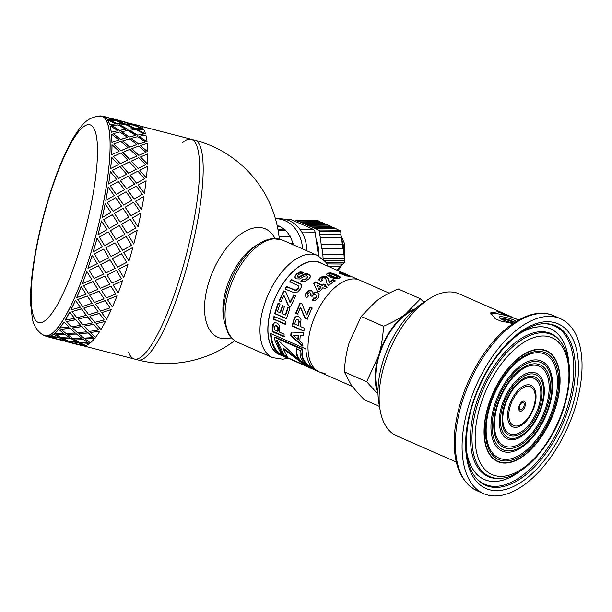 <?xml version="1.0" encoding="UTF-8"?>
<svg xmlns="http://www.w3.org/2000/svg" width="612" height="612" viewBox="0 0 612 612"><rect width="100%" height="100%" fill="white"/><g stroke="black" fill="none" stroke-linecap="round" stroke-linejoin="round"><path stroke-width="0.92" d="M414.951 308.961A51.079 26.905 113.7 0 0 405.557 314.086A51.079 26.905 113.7 0 0 378.644 355.549C381.33 346.644 382.951 336.891 383.517 326.272C392.261 322.547 399.605 318.485 405.557 314.086L420.498 298.778L398.152 288.971C389.4 292.697 382.056 296.759 376.105 301.158L361.164 316.465L349.2 342.621C346.514 351.517 344.893 361.279 344.327 371.897L350.844 384.305C354.096 388.796 358.632 393.975 364.469 399.835L379.471 406.422M420.498 298.778L423.864 302.252M378.017 394.235L366.672 381.704L378.644 355.549A51.079 26.905 113.7 0 0 377.994 393.156M383.517 326.272L361.164 316.465M366.672 381.704L344.327 371.897M325.163 373.159A50.13 26.408 -66.3 0 1 319.326 371.951A50.13 26.408 -66.3 0 1 315.295 315.425A50.13 26.408 -66.3 0 1 359.627 280.135L319.571 262.556A50.13 26.408 -66.3 0 0 275.239 297.853A50.13 26.408 -66.3 0 0 279.279 354.371L319.326 371.951A50.13 26.408 -66.3 0 1 315.295 315.425A50.13 26.408 -66.3 0 1 359.627 280.135L389.247 293.14M377.987 391.122A50.13 26.408 -66.3 0 1 383.028 345.16A50.13 26.408 -66.3 0 1 413.444 310.338M512.94 323.557L500.371 320.948L495.238 318.699L490.579 312.9L497.64 311.76L518.639 319.992M516.069 318.86A18.918 3.55 16.9 0 0 490.556 313.91M516.253 321.399A9.455 1.775 16.9 0 0 500.853 316.672A9.455 1.775 16.9 0 0 499.17 317.154A9.455 1.775 16.9 0 0 503.997 320.313A9.455 1.775 16.9 0 0 513.774 322.991M513.223 322.914A5.676 1.063 16.9 0 0 509.444 320.757A5.676 1.063 16.9 0 0 503.37 319.387A5.676 1.063 16.9 0 0 502.383 319.617M514.891 322.256A9.455 1.775 16.9 0 0 500.425 318.095A9.455 1.775 16.9 0 0 499.782 318.118M523.948 406.085A3.833 2.02 -66.3 0 1 519.787 409.183A3.833 2.02 -66.3 0 1 521.684 402.941A3.833 2.02 -66.3 0 1 523.948 406.085M504.877 462.718A60.16 31.694 113.7 0 0 553.585 412.725A60.16 31.694 113.7 0 0 546.233 351.097A60.16 31.694 113.7 0 0 493.035 393.447A60.16 31.694 113.7 0 0 497.877 461.264A60.16 31.694 113.7 0 0 504.877 462.718M497.732 461.203A60.16 31.694 -66.3 0 1 497.587 461.142A60.16 31.694 -66.3 0 1 484.834 441.566M522.9 354.83A60.16 31.694 -66.3 0 1 545.942 350.967A60.16 31.694 -66.3 0 1 546.088 351.028M520.919 457.401A60.534 31.893 -66.3 0 1 504.479 462.947A60.534 31.893 -66.3 0 1 497.579 461.547M546.241 350.684A60.534 31.893 -66.3 0 1 558.986 370.665M504.77 463.077A60.534 31.893 -66.3 0 1 497.724 461.616A60.534 31.893 -66.3 0 1 492.859 393.363A60.534 31.893 -66.3 0 1 546.386 350.745A60.534 31.893 -66.3 0 1 553.784 412.763A60.534 31.893 -66.3 0 1 504.77 463.077M456.307 462.029L396.645 435.843A77.563 40.859 -66.3 0 1 380.167 410.384A77.563 40.859 -66.3 0 1 429.096 298.901A77.563 40.859 -66.3 0 1 458.992 293.798L511.624 316.894M380.167 410.384L378.927 403.354A69.998 36.873 -66.3 0 1 423.083 302.749L429.096 298.901M494.779 495.965A95.533 50.329 -66.3 0 1 483.664 493.662A95.533 50.329 -66.3 0 1 475.975 385.95A95.533 50.329 -66.3 0 1 560.454 318.699A95.533 50.329 -66.3 0 1 572.121 416.573A95.533 50.329 -66.3 0 1 494.779 495.965M282.866 305.717L280.487 312.74L280.067 312.74L282.476 305.618L284.465 306.482L282.048 313.604L285.261 315.004L285.689 314.996L288.367 307.193M286.89 318.691L275.102 313.558L278.46 303.192M285.261 315.004L287.984 307.079L289.973 307.943L286.454 318.737L274.666 313.612L278.07 303.085L280.067 303.95L277.45 311.607L280.067 312.74M275.102 313.558L274.666 313.612M289.981 282.262L291.702 280.059L300.76 284.243L301.731 285.536M285.246 289.338L286.791 286.852L295.214 290.402L296.866 290.165L298.373 288.78L299.023 287.112L298.235 285.651L289.774 281.834L291.519 279.592L300.576 283.777L301.532 285.085L301.487 286.814L300.232 289.201L298.082 291.649L296.147 292.658L294.403 292.804L284.962 289.017L286.538 286.493L294.961 290.034L296.621 289.79L298.143 288.382L298.809 286.691L298.235 285.651M300.76 284.243L300.576 283.777M291.702 280.059L291.519 279.592M298.373 288.78L298.143 288.382M302.909 345.696L291.22 335.621L291.457 332.806M303.537 335.506L300.232 335.72L299.796 341.068L302.435 343.309L302.435 346.04L290.746 335.889L290.983 333.027L303.56 332.645L303.07 335.69L300.232 335.72M297.845 339.392L298.319 339.125L298.618 335.521L293.599 335.697L297.845 339.392L298.151 335.743L293.599 335.697M291.22 335.621L290.746 335.889M298.618 335.521L298.151 335.743M304.302 331.023L292.513 325.898L294.678 318.095L296.468 316.58L297.646 316.412M298.021 325.485L298.465 325.416L299.276 321.552L298.136 319.693L296.514 319.686L295.657 320.619L294.678 324.031L298.021 325.485L298.847 321.568L297.707 319.693L296.514 319.686M298.954 320.413L298.526 320.413M299.276 321.552L298.847 321.568M300.025 326.357L304.47 328.292L303.85 331.138L292.062 326.012L294.257 318.087L296.055 316.542L298.625 316.718L300.293 317.988L301.066 319.701L300.025 326.357M296.468 316.58L296.055 316.542M294.678 318.095L294.257 318.087M292.513 325.898L292.062 326.012M306.061 297.187L305.541 294.992L306.36 293.049L309.282 290.914L311.837 290.983L311.63 290.547L312.747 291.61L313.115 293.676L315.234 292.559L317.498 292.788L318.936 293.974M311.837 290.983L312.839 291.84M308.035 295.405L307.66 294.724L308.494 295.749L306.75 297.792L305.931 297.034L305.281 294.632L306.122 292.666L309.068 290.486L311.63 290.547M307.905 295.099L308.746 296.116M310.598 295.741L311.156 294.173L310.146 292.811L308.945 292.75L307.935 293.538L307.66 294.724M312.556 300.752L313.719 298.365L315.379 298.35L316.572 297.424L316.855 296.032L315.532 294.525L313.857 294.395L312.028 296.422L310.353 295.367L310.927 293.775L311.156 294.173L310.368 293.217M316.855 296.032L316.595 295.55M317.498 292.788L319.127 294.571L318.225 297.837L315.494 300.171L312.281 300.423L313.466 297.998L315.126 297.975L316.335 297.034L316.71 295.734M315.234 292.559L315.035 292.123L317.307 292.345M312.893 293.263L315.035 292.123M309.282 290.914L309.068 290.486M306.36 293.049L306.122 292.666M316.572 297.424L316.335 297.034M304.592 363.933L304.233 364.591L283.249 349.016L283.693 348.488L305.327 364.255M277.022 340.371L284.022 354.906L283.662 355.564C281.566 352.872 279.103 347.692 276.272 340.043L279.393 341.412L298.893 359.665L299.299 359.068C297.057 355.909 296.223 352.359 296.812 348.427M284.022 354.906L286.791 356.115M283.249 349.016L287.663 357.316L283.662 355.564M298.893 359.665C296.613 356.459 295.764 352.849 296.338 348.848L300.293 350.584C299.26 356.635 301.67 361.784 307.522 366.037L304.233 364.591M318.959 280.089L320.237 278.07L323.343 276.961L326.479 277.481L327.772 278.284L329.401 282.775L332.943 280.304L335.047 281.222M332.943 280.304L332.966 279.653L335.07 280.571L328.728 285.368L327.083 283.846L325.852 278.973L324.834 278.1L323.35 277.825L322.042 278.307L321.606 279.799L322.646 280.717M329.401 282.775L329.363 282.163L332.966 279.653M329.134 282.224L329.103 281.604L329.363 282.163M328.567 279.401L329.103 281.604M327.772 278.284L327.787 277.634L328.567 278.766M326.479 277.481L326.494 276.831L327.787 277.634M323.343 276.961L323.35 276.318L326.494 276.831M320.237 278.07L320.206 277.458L323.35 276.318M321.568 279.187L322.601 280.112L320.581 281.535L318.898 279.5L320.206 277.458M284.511 336.424L272.73 331.291L273.334 324.039L274.734 322.601M277.641 331.329L278.116 331.054L278.177 327.435L276.8 325.638L275.691 325.599L274.589 326.686L274.298 329.876L277.641 331.329L277.703 327.657L276.333 325.844L275.224 325.821M276.8 325.638L276.333 325.844M277.687 326.341L277.213 326.556M278.177 327.435L277.703 327.657M279.638 332.201L284.083 334.137L284.037 336.745L272.256 331.612L272.86 324.245L274.275 322.776L276.685 322.975L278.445 324.23L279.439 325.905L279.638 332.201M273.334 324.039L272.86 324.245M272.73 331.291L272.256 331.612M282.109 354.776L281.696 354.6A49.373 26.01 -66.3 0 1 271.047 333.685M313.229 368.439L310.705 367.33M310.491 367.751L310.835 367.078A49.373 26.01 -66.3 0 1 309.978 366.42C303.835 362.006 301.379 356.911 302.619 351.12A49.373 26.01 -66.3 0 1 302.359 348.978L275.048 336.99L274.574 337.388A50.13 26.408 113.7 0 0 274.926 340.157C277.718 347.203 280.128 352.091 282.163 354.845A50.13 26.408 113.7 0 0 283.471 355.886L310.491 367.751A50.13 26.408 -66.3 0 1 309.626 367.085C303.414 362.618 300.928 357.439 302.152 351.548A50.13 26.408 -66.3 0 1 301.892 349.375L274.574 337.388M302.359 348.978L301.892 349.375M302.619 351.12L302.152 351.548M309.978 366.42L309.626 367.085M270.542 333.464L305.862 348.97A50.13 26.408 113.7 0 0 316.71 370.796L281.382 355.289A50.13 26.408 -66.3 0 1 270.542 333.464M281.696 354.6L281.382 355.289A50.322 26.507 113.7 0 1 275.148 297.807A50.322 26.507 113.7 0 1 321.675 263.481M326.517 274.474L327.389 273.816L330.687 273.556L336.37 275.377L340.341 277.894M329.034 274.329L329.508 275.607L335.3 278.146L337.572 278.269L337.969 277.228L337.426 276.662L331.643 274.115L329.355 273.962L329.034 274.329L329.577 274.926L335.368 277.473L336.822 277.733L337.969 277.228M337.572 278.269L337.656 277.588M336.745 278.406L336.822 277.733M335.3 278.146L335.368 277.473M329.508 275.607L329.577 274.926M340.303 277.764L340.417 277.068L339.53 278.406L336.003 278.888L330.442 277.29L326.563 274.689L326.494 274.092M336.37 275.377L336.501 274.681L340.417 277.068L340.502 277.603M330.687 273.556L330.801 272.86L336.501 274.681M327.389 273.816L327.474 273.136L330.801 272.86M326.563 274.689L327.474 273.136M313.742 283.884L315.203 282.415L322.692 285.674L323.74 284.029L325.729 284.901L324.574 285.995L324.681 286.546L327.053 287.579M323.825 284.595L325.813 285.467M316.848 285.1L318.974 289.637L321.009 287.38L320.887 286.852L316.848 285.1L318.814 289.147L320.887 286.852M324.574 285.995L326.953 287.028L325.247 288.757L322.876 287.716L319.219 291.909L317.238 291.052L313.619 283.356L315.096 281.864L322.585 285.123L323.74 284.029M322.692 285.674L322.585 285.123M315.203 282.415L315.096 281.864M318.974 289.637L318.814 289.147M298.082 314.124L296.086 313.252L300.408 303.261L300.079 303.032L301.93 303.835L306.49 314.843L306.872 314.966L310.361 307.247L312.35 308.111M300.408 303.261L302.259 304.065M307.584 319.212L305.434 318.278L300.699 307.698L300.339 307.522L297.684 314.048L295.688 313.176L300.079 303.032M310.361 307.247L312.021 307.874L307.186 319.143L305.036 318.209L300.339 307.522M306.49 314.843L310.032 307.01M296.086 313.252L295.688 313.176M305.434 318.278L305.036 318.209M348.58 276.234L349.146 276.479M339.339 273.587L341.672 273.533M349.781 276.548L344.235 275.346L348.327 275.591L340.777 273.717L339.545 272.875L343.057 273.151L345.52 274.092L342.001 273.572L347.371 274.949L350.898 276.525L349.781 276.548M349.253 276.486L349.521 275.813M344.487 274.712L344.678 274.168M342.399 274.291L342.567 273.763M341.833 274.115L342.001 273.572M341.519 274.008L341.726 273.38M340.479 273.327L340.716 272.615M348.519 276.394L348.725 275.813M347.983 276.303L348.144 275.836M346.79 276.073L346.935 275.614M345.352 275.706L345.52 275.155M295.206 278.185L295.122 276.448L296.491 274.444L300.064 272.47L299.995 271.881L303.537 272.225L301.747 273.908L299.926 273.816L298.335 274.773L297.501 276.249L298.067 277.397L297.623 276.777L299.054 277.427L304.378 274.612L306.597 274.268L308.846 274.78L310.475 276.394M300.064 272.47L303.59 272.822M301.066 281.841L302.588 279.799L304.944 279.868L306.819 278.766L307.675 277.282L306.91 275.805L304.822 276.066L299.559 278.965L296.361 278.858L294.923 277.282M310.307 275.974L310.299 277.045L308.708 279.118L305.013 281.436L300.905 281.352L302.45 279.286L304.822 279.34L306.711 278.223L307.591 276.716M308.846 274.78L308.8 274.184L310.475 276.096M306.597 274.268L306.543 273.671L308.8 274.184M304.378 274.612L304.309 274.031L306.543 273.671M301.525 276.081L301.425 275.522L304.309 274.031M299.054 277.427L298.931 276.899L301.425 275.522M297.501 276.249L297.937 276.869L298.931 276.899M296.491 274.444L296.384 273.901L299.995 271.881M295.122 276.448L296.384 273.901M295.06 277.687L294.992 275.928M306.819 278.766L306.711 278.223M304.944 279.868L304.822 279.34M302.588 279.799L302.45 279.286M281.367 301.815L279.37 300.943L284.159 291.197L283.861 290.907L285.712 291.71L290.279 302.695L294.127 295.198L296.116 296.063M284.159 291.197L286.011 292.008M290.83 306.887L288.68 305.954L283.96 295.29L280.992 301.67L278.995 300.798L283.861 290.907M294.127 295.198L295.818 295.764L290.448 306.757L288.298 305.824L283.96 295.29M289.927 302.512L293.829 294.9M288.68 305.954L288.298 305.824M285.682 324.169L273.893 319.043L274.459 316.243M274.015 316.335L285.804 321.468L285.223 324.306L273.434 319.173L274.015 316.335M273.893 319.043L273.434 319.173M274.949 238.512A59.188 31.181 113.7 0 0 213.152 270.596A59.188 31.181 113.7 0 0 231.367 337.801M128.543 352.045A113.511 24.258 -75.5 0 0 134.311 359.007A113.511 24.258 -75.5 0 0 183.37 265.761A113.511 24.258 -75.5 0 0 195.151 142.435A113.511 24.258 -75.5 0 0 191.174 139.222A113.511 24.258 -75.5 0 0 182.751 142.52M99.182 116.035A113.511 24.258 104.5 0 1 101.714 116.081A113.511 24.258 104.5 0 1 105.692 119.294A113.511 24.258 104.5 0 1 93.911 242.62A113.511 24.258 104.5 0 1 44.852 335.858A113.511 24.258 104.5 0 1 42.603 334.672M90.844 253.001A113.35 24.228 -75.5 0 0 100.781 116.089C85.825 116.678 80.6 127.105 73.953 136.797C66.471 149.313 59.295 165.76 52.418 186.155C43.98 211.477 37.768 236.79 33.798 262.089C31.319 278.192 30.256 292.039 30.6 303.628L32.359 318.623C33.346 324.437 36.223 329.432 40.981 333.601L44.041 335.407A113.35 24.228 -75.5 0 0 90.844 253.001M279.294 239.024A113.511 113.511 0 0 0 194.746 140.148A113.511 24.258 -75.5 0 1 198.732 143.361A113.511 24.258 -75.5 0 1 186.951 266.687A113.511 24.258 -75.5 0 1 137.884 359.933L134.311 359.007A113.511 24.258 -75.5 0 0 183.37 265.761A113.511 24.258 -75.5 0 0 195.151 142.435A113.511 24.258 -75.5 0 0 191.174 139.222L140.638 126.156M135.359 128.612L141.533 128.375L133.202 125.032L127.212 124.672L135.359 128.612L141.533 128.375M109.326 120.044L117.466 123.976L123.639 123.746L115.308 120.403L109.326 120.044L117.519 123.808L123.639 123.746M86.828 271.437L91.777 279.592L86.828 271.437A113.511 24.258 -75.5 0 1 82.352 283.67L91.777 279.592M97.247 263.695L87.914 268.263A113.511 24.258 -75.5 0 0 92.144 255.173L97.247 263.695L92.144 255.173M81.212 286.592L86.078 294.227L81.212 286.592A113.511 24.258 -75.5 0 1 76.607 297.669L86.078 294.227M93.192 251.861L93.162 251.823A113.511 24.258 -75.5 0 0 97.048 238.198L97.086 238.213A113.694 24.296 -75.5 0 1 93.192 251.861L102.334 246.927L97.086 238.213M75.444 300.27L80.287 307.232L75.444 300.27A113.511 24.258 -75.5 0 1 70.824 309.917L80.287 307.232M98.004 234.771L97.966 234.756A113.511 24.258 -75.5 0 0 101.408 220.932L101.454 220.924A113.694 24.296 -75.5 0 1 98.004 234.771L106.939 229.699L101.454 220.924M69.676 312.128L74.542 318.301L69.676 312.128A113.511 24.258 -75.5 0 1 65.147 320.107L74.542 318.301M102.258 217.467L102.212 217.482A113.511 24.258 -75.5 0 0 105.126 203.804L105.172 203.765A113.694 24.296 -75.5 0 1 102.258 217.467L110.925 212.44L105.172 203.765M64.031 321.874L68.98 327.145L64.031 321.874A113.511 24.258 -75.5 0 1 59.708 327.994L68.98 327.145M105.777 200.438A113.511 24.258 -75.5 0 0 108.095 187.234L108.148 187.173A113.694 24.296 -75.5 0 1 105.83 200.392L114.215 195.565L105.83 200.392M58.668 329.279L63.747 333.563L58.668 329.279A113.511 24.258 -75.5 0 1 54.659 333.379L63.747 333.563M108.599 184.028A113.511 24.258 -75.5 0 0 110.259 171.628L110.313 171.536A113.694 24.296 -75.5 0 1 108.653 183.952L116.708 179.5L108.653 183.952M53.703 334.144L58.974 337.38L53.703 334.144A113.511 24.258 -75.5 0 1 50.1 336.126L58.974 337.38M110.588 168.66A113.511 24.258 -75.5 0 0 111.552 157.376L111.614 157.261A113.694 24.296 -75.5 0 1 110.642 168.56L118.353 164.636L110.642 168.56M49.266 336.355L54.774 338.52L49.266 336.355A113.511 24.258 -75.5 0 1 46.634 336.325L44.852 335.858M111.698 154.714A113.511 24.258 -75.5 0 0 111.942 144.822L112.004 144.684A113.694 24.296 -75.5 0 1 111.759 154.599L119.11 151.34L111.759 154.599M111.912 142.542A113.511 24.258 -75.5 0 0 111.43 134.273L111.491 134.12A113.694 24.296 -75.5 0 1 111.973 142.397L118.965 139.934L111.973 142.397M111.223 132.429A113.511 24.258 -75.5 0 0 110.022 125.995L110.084 125.827A113.694 24.296 -75.5 0 1 111.277 132.276L117.909 130.708L111.277 132.276M109.632 124.634A113.511 24.258 -75.5 0 0 107.75 120.197L107.804 120.013A113.694 24.296 -75.5 0 1 109.693 124.465L115.974 123.884L109.693 124.465M107.199 119.34A113.511 24.258 -75.5 0 0 104.683 117.007L104.729 116.823A113.694 24.296 -75.5 0 1 107.253 119.164L113.212 119.631L107.253 119.164M104.713 116.869L103.971 116.693A113.511 24.258 -75.5 0 0 103.497 116.54L101.714 116.081M105.532 117.068L106.136 117.229M51.423 336.898L60.351 337.901L65.736 340.601L60.313 338.084L51.423 336.898L56.954 338.987L65.736 340.601M62.592 338.13L71.596 338.773L76.867 342.009L71.558 338.949L62.592 338.13M73.853 338.864L82.964 338.979L88.136 342.743L82.934 339.155L73.853 338.864M85.252 338.941L94.447 338.535L85.252 338.941M55.929 334.412L65.071 334.351L70.242 338.115L65.04 334.527L55.929 334.412L61.215 337.587L70.242 338.115M67.358 334.313L76.561 333.907L81.641 338.191L76.531 334.075L67.358 334.313M78.864 333.739L88.143 332.829L93.154 337.61L88.12 332.989L78.864 333.739M90.477 332.538L99.817 331.138L90.477 332.538M60.948 329.279L70.25 328.2L75.261 332.982L70.227 328.361L60.948 329.279L66.042 333.494L75.261 332.982M72.583 327.91L81.924 326.51L86.873 331.773L81.909 326.663L72.583 327.91M84.272 326.097L93.667 324.23L98.563 329.96L93.651 324.375L84.272 326.097M96.023 323.702L105.455 321.384L96.023 323.702M66.364 321.621L75.773 319.594L80.677 325.332L75.758 319.747L66.364 321.621L71.313 326.831L80.677 325.332M78.129 319.074L87.57 316.756L92.427 322.929L87.554 316.901L78.129 319.074M89.926 316.129L99.389 313.39L104.231 319.969L99.389 313.52L89.926 316.129M101.76 312.656L111.231 309.527L101.76 312.656M94.447 253.965L99.557 262.517L108.791 257.706L103.635 249.092L94.447 253.965L95.656 255.977M105.884 247.822L111.086 256.489L120.227 251.555L114.98 242.849L105.884 247.822L114.98 242.849M117.19 241.572L122.499 250.308L131.542 245.29L126.187 236.523L117.19 241.572L126.187 236.523M128.367 235.253L133.791 244.027L128.367 235.253L137.241 230.181L128.405 235.253M108.293 231.894L99.305 236.936L104.575 245.657L113.656 240.661L108.293 231.894L99.335 236.959L104.614 245.68M110.474 230.625L115.898 239.399L124.825 234.327L119.348 225.553L110.474 230.625L119.348 225.553M121.497 224.298L127.005 233.065L135.856 227.993L130.241 219.249L121.497 224.298L130.241 219.249M132.353 218.017L138.037 226.731L132.353 218.017L133.523 217.344M112.348 214.621L103.604 219.67L109.112 228.429L117.963 223.365L112.348 214.621L103.65 219.662L109.158 228.429M114.459 213.389L120.143 222.095L128.818 217.069L123.066 208.394L115.63 212.716M125.139 207.208L130.922 215.845L139.498 210.872L133.6 202.32L125.139 207.208M135.627 201.18L141.563 209.694L135.627 201.18M107.299 202.541L113.029 211.217L121.612 206.244L115.706 197.691L107.299 202.541L113.075 211.194L121.612 206.244M117.734 196.551L123.67 205.066L132.1 200.193L126.041 191.801L117.734 196.551M128.03 190.715L134.127 199.068L142.397 194.356L136.178 186.155L128.03 190.715M138.121 185.138L144.378 193.285L138.121 185.138M113.182 133.645L120.625 139.521L127.495 137.348L119.845 131.993L113.182 133.645L120.686 139.375L127.495 137.348M121.428 131.802L129.109 137.057L135.803 135.336L127.969 130.455L121.428 131.802M129.514 130.394L137.371 135.168L143.889 133.929L135.887 129.545L129.514 130.394M137.386 129.614L145.419 133.89L137.386 129.614M111.682 125.598L119.485 130.54L125.995 129.3L117.994 124.917L111.682 125.598L119.539 130.379L125.995 129.3M119.493 124.986L127.525 129.262L133.867 128.512L125.697 124.649L119.493 124.986M134.625 125.368L142.986 128.604L134.625 125.368M116.739 120.74L125.093 123.976L131.052 124.443L122.622 121.451L116.739 120.74M126.018 122.522L132.521 124.626L138.373 125.445L124.014 121.926M138.343 125.567L139.674 125.927M108.125 117.894L114.628 119.998L120.48 120.816L106.167 117.114L114.681 119.814L120.48 120.816M120.449 120.931L121.78 121.298M123.425 121.696L124.029 121.857M139.322 136.43L147.002 141.686L139.322 136.43M131.014 138.434L138.519 144.157L145.388 141.976L137.731 136.621L131.014 138.434M122.477 141.012L129.805 147.171L136.851 144.57L129.384 138.748L122.477 141.012M113.786 143.996L120.87 150.705L128.099 147.699L120.809 141.448L113.786 143.996L120.931 150.575L128.099 147.699M140.37 145.641L147.699 151.799L140.37 145.641M131.618 148.762L138.756 155.333L145.993 152.327L138.702 146.077L131.618 148.762M122.63 152.396L129.591 159.35L137.004 155.968L129.897 149.313L122.63 152.396M113.48 156.381L120.197 163.802L127.793 160.084L120.87 153.054L113.48 156.381L120.258 163.695L127.793 160.084M140.523 157.024L147.484 163.978L140.523 157.024M131.312 161.132L138.09 168.43L145.687 164.712L138.756 157.682L131.312 161.132M121.872 165.668L128.474 173.288L136.246 169.264L129.499 161.889L121.872 165.668M112.271 170.503L118.644 178.505L126.585 174.213L120.021 166.525L112.271 170.503L118.697 178.421L126.585 174.213M139.766 170.297L146.367 177.916L139.766 170.297M130.104 175.231L136.537 183.133L144.478 178.842L137.914 171.153L130.104 175.231M120.227 180.509L126.485 188.657L134.602 184.128L128.206 176.164L120.227 180.509M110.198 186.017L116.234 194.44L124.511 189.72L118.284 181.527L110.198 186.017L116.288 194.379L124.511 189.72M123.777 252.45L128.979 261.117L123.777 252.45L132.873 247.477L123.808 252.481M112.371 258.639L117.45 267.146L126.684 262.341L121.528 253.72L112.34 258.593L113.541 260.605M112.34 258.593L121.528 253.72M100.796 264.56L110.038 259.802L115.133 268.324L110.068 259.848L100.796 264.56M89.184 270.389L98.478 265.73L103.497 274.092L98.501 265.792L89.184 270.389L94.126 278.514L103.497 274.092M118.69 269.188L127.962 264.476L118.69 269.188M107.054 274.949L116.372 270.359L121.39 278.72L116.395 270.42L107.054 274.949M95.342 280.434L104.713 276.066L109.67 284.22L104.736 276.142L95.342 280.434M83.584 285.697L92.993 281.489L97.897 289.399L93.009 281.581L83.584 285.697L88.442 293.293L97.897 289.399M113.235 285.062L122.607 280.694L113.235 285.062M101.462 290.233L110.887 286.118L115.79 294.035L110.902 286.209L101.462 290.233M89.65 295.038L99.106 291.22L103.971 298.855L99.113 291.32L89.65 295.038M77.816 299.566L87.287 295.956L92.129 303.269L87.294 296.063L77.816 299.566L82.651 306.474L92.129 303.269M107.544 299.666L116.999 295.848L107.544 299.666M95.709 304.072L105.18 300.584L110.022 307.897L105.18 300.699L95.709 304.072M83.867 308.027L93.338 304.898L98.18 311.86L93.338 305.021L83.867 308.027M72.032 311.638L81.503 308.762L86.346 315.341L81.495 308.892L72.032 311.638L76.898 317.75L86.346 315.341M80.486 342.758L89.482 343.401L80.486 342.758M69.363 341.343L78.244 342.529L83.63 345.229L78.206 342.712L69.363 341.343M59.571 339.515L67.152 340.983L72.66 343.148L67.113 341.167L58.392 339.262M54.797 338.421L56.618 338.88M57.191 339.04L58.37 339.362M77.456 344.151L76.286 343.89M72.69 343.049L74.511 343.508M75.085 343.669L76.263 343.99M78.267 344.678L68.605 342.192M58.347 339.446L72.66 343.148M69.317 341.527L74.84 343.615L83.63 345.229M45.946 336.149L45.41 336.042M60.374 340.05L50.712 337.564M76.24 344.074L82.375 345.765A113.694 24.296 104.5 0 0 85.007 345.795M62.554 338.306L67.955 340.938L76.867 342.009M73.823 339.04L79.109 342.215L88.136 342.743M46.168 336.179L46.114 336.363A113.694 24.296 -75.5 0 0 46.588 336.508L54.774 338.52M46.588 336.508A113.694 24.296 -75.5 0 0 49.22 336.539M67.328 334.489L72.514 338.184L81.641 338.191M78.841 333.907L83.936 338.122L93.154 337.61M50.062 336.309A113.694 24.296 -75.5 0 0 53.665 334.32M72.56 328.07L77.579 332.79L86.873 331.773M84.249 326.257L89.207 331.459L98.563 329.96M54.621 333.555A113.694 24.296 -75.5 0 0 58.637 329.447M78.114 319.227L83.018 324.895L92.427 322.929M89.918 316.266L94.791 322.379L104.231 319.969M59.685 328.162A113.694 24.296 -75.5 0 0 64.015 322.034M80.447 342.934L85.848 345.566A113.694 24.296 104.5 0 0 89.451 343.577M85.221 339.117L90.408 342.812A113.694 24.296 104.5 0 0 94.424 338.704M90.454 332.698L95.472 337.419A113.694 24.296 104.5 0 0 99.802 331.291M96.008 323.855L100.911 329.524A113.694 24.296 104.5 0 0 105.448 321.53M83.867 308.157L88.709 314.683L98.18 311.86M95.709 304.195L100.544 311.103L110.022 307.897M65.132 320.267A113.694 24.296 -75.5 0 0 69.669 312.273M89.658 295.152L94.5 302.42L103.971 298.855M101.477 290.325L106.335 297.922L115.79 294.035M70.816 310.055A113.694 24.296 -75.5 0 0 75.452 300.393M95.357 280.518L100.253 288.397L109.67 284.22M107.077 275.017L112.019 283.142L121.39 278.72M76.607 297.792A113.694 24.296 -75.5 0 0 81.22 286.691M100.819 264.621L105.83 272.96L115.133 268.324M82.36 283.761A113.694 24.296 -75.5 0 0 86.843 271.514M101.753 312.786L106.603 319.311A113.694 24.296 104.5 0 0 111.231 309.649M107.551 299.781L112.394 307.048A113.694 24.296 104.5 0 0 117.007 295.956M113.251 285.146L118.147 293.026A113.694 24.296 104.5 0 0 122.63 280.77M118.713 269.249L123.723 277.588A113.694 24.296 104.5 0 0 127.962 264.476M87.937 268.331A113.694 24.296 -75.5 0 0 92.175 255.219M103.635 249.092L94.478 254.003M105.914 247.852L111.086 256.489M117.229 241.587L122.499 250.308M110.512 230.625L115.898 239.399M121.536 224.29L127.044 233.057M138.037 226.731A113.694 24.296 104.5 0 0 140.959 213.03L132.399 217.994M130.922 215.845L139.498 210.872M114.505 213.366L120.143 222.095M125.185 207.17L130.968 215.822M141.617 209.648A113.694 24.296 104.5 0 0 143.935 196.429L135.68 201.126M123.67 205.066L132.1 200.193M134.127 199.068L142.397 194.356M132.873 247.477A113.694 24.296 104.5 0 1 128.979 261.117M137.241 230.181A113.694 24.296 104.5 0 1 133.791 244.027M117.787 196.49L123.723 205.02M128.084 190.646L134.181 199.007M144.432 193.208A113.694 24.296 104.5 0 0 146.1 180.8L138.182 185.054M126.485 188.657L134.602 184.128M136.537 183.133L144.478 178.842M114.215 195.565L108.148 187.173M120.289 180.425L126.546 188.58M130.165 175.139L136.591 183.049M146.429 177.824A113.694 24.296 104.5 0 0 147.393 166.518L139.827 170.19M128.474 173.288L136.246 169.264M138.09 168.43L145.687 164.712M116.708 179.5L110.313 171.536M121.933 165.561L128.535 173.188M131.373 161.01L138.151 168.323M147.546 163.855A113.694 24.296 104.5 0 0 147.79 153.941L140.584 156.894M129.591 159.35L137.004 155.968M138.756 155.333L145.993 152.327M118.353 164.636L111.614 157.261M122.691 152.266L129.652 159.227M131.679 148.624L138.817 155.203M147.76 151.661A113.694 24.296 104.5 0 0 147.278 143.376L140.431 145.495M129.805 147.171L136.851 144.57M138.519 144.157L145.388 141.976M119.11 151.34L112.004 144.684M122.538 140.859L129.866 147.033M131.067 138.274L138.58 144.004M147.064 141.533A113.694 24.296 104.5 0 0 145.863 135.084L139.375 136.262M129.109 137.057L135.803 135.336M137.371 135.168L143.889 133.929M118.965 139.934L111.491 134.12M121.482 131.634L129.17 136.904M129.576 130.226L137.432 135.007M145.48 133.722A113.694 24.296 104.5 0 0 143.59 129.277L137.448 129.438M127.525 129.262L133.867 128.512M117.909 130.708L110.084 125.827M119.554 124.81L127.587 129.094M127.212 124.672L135.413 128.436M143.04 128.421A113.694 24.296 104.5 0 0 140.515 126.08L134.678 125.185M125.093 123.976L131.098 124.259M132.521 124.626L138.373 125.445M115.974 123.884L107.804 120.013M116.785 120.556L125.146 123.792M124.06 121.742L132.567 124.443M121.865 121.321L125.552 122.079M113.212 119.631L104.729 116.823M117.32 119.937L121.91 121.138M135.214 124.565L139.758 125.95M137.004 125.016L139.329 125.621A113.694 24.296 104.5 0 1 139.804 125.766M103.971 116.693L107.658 117.45M104.025 116.51A113.694 24.296 -75.5 0 0 103.55 116.356A113.694 24.296 -75.5 0 0 102.143 116.196M317.85 220.588A1.89 1.568 -89.5 0 0 317.322 220.473L296.162 220.312A1.89 1.568 90.5 0 1 296.69 220.427L317.85 220.588L320.703 222.171M294.716 221.184L295.145 220.748A1.89 1.568 90.5 0 1 296.162 220.312M306.107 224.573L327.267 224.742L330.212 226.035L309.052 225.874L300.293 222.011L321.445 222.179L326.548 224.734M330.212 226.035L332.454 227.327M336.034 228.605L314.874 228.437L311.998 227.167L333.158 227.335L338.298 229.89M318.492 230.028L339.652 230.196L318.492 230.028A1.89 1.568 90.5 0 1 319.495 231.474L319.862 234.006L341.022 234.174L341.244 237.892M319.495 231.474L340.655 231.642A1.89 1.568 -89.5 0 0 339.652 230.196M340.655 231.642L341.022 234.174M325.966 262.426L344.342 262.571A1.89 1.568 -89.5 0 0 344.885 260.788L344.556 258.532L323.09 258.432L322.853 254.638L344.013 254.806L343.095 248.472L321.629 248.373L320.405 237.731L341.557 237.9L342.774 248.472M323.396 258.363L323.58 259.641M344.342 262.571L342.881 264.047L326.969 263.917M342.391 264.04L336.837 270.137M344.013 254.806L344.235 258.524M300.385 229.936A3.787 3.136 90.5 0 1 300.836 230.586A32.161 26.66 -89.5 0 0 300.385 229.936A32.161 26.66 -89.5 0 0 289.323 220.718A32.161 26.66 -89.5 0 0 280.395 218.782L276.165 218.752A32.161 26.66 -89.5 0 0 275.431 218.752M301.754 232.025L315.058 232.132A3.787 3.136 -89.5 0 0 313.046 229.232L299.788 229.125M285.781 219.486L290.945 219.532L313.046 229.232M315.058 232.132L318.485 255.923M290.945 219.532A3.787 3.136 -89.5 0 0 289.897 219.303L284.817 219.264M306.803 250.759A32.161 26.66 -89.5 0 0 300.836 230.586M300.293 222.011L297.256 221.001L318.416 221.169M297.256 221.001L318.5 220.878M297.348 220.71L296.69 220.427M328.338 266.381L340.471 266.472M328.193 266.09L340.264 266.182M322.547 254.707L343.707 254.867M321.935 248.304L322.853 254.638M321.086 244.647L342.246 244.815M321.399 244.578L342.552 244.746M320.405 237.731L319.556 234.067L340.708 234.235M314.874 228.437L317.819 229.73M314.798 228.697L335.95 228.865M309.052 225.874L311.998 227.167M308.968 226.142L330.128 226.31M303.085 223.556L324.238 223.724M303.17 223.273L324.322 223.441M318.301 254.638A22.705 18.819 -89.5 0 0 316.205 240.08M302.527 248.877A32.161 26.66 -89.5 0 0 285.093 220.68A32.161 26.66 -89.5 0 0 276.165 218.752M278.582 226.042A26.01 21.565 -89.5 0 0 277.16 225.576M279.47 226.088A0.604 0.505 90.5 0 1 279.952 226.624A26.01 21.565 -89.5 0 1 284.993 229.974M285.07 230.043A0.604 0.505 90.5 0 1 285.773 230.709A26.01 21.565 -89.5 0 1 289.759 235.872A0.604 0.505 90.5 0 1 290.256 236.775A26.01 21.565 -89.5 0 1 292.72 243.186A0.604 0.505 90.5 0 1 292.964 244.219A26.01 21.565 -89.5 0 1 293.072 244.731M277.358 226.486L279.952 226.624M278.108 230.357L285.773 230.709M279.003 236.377L290.256 236.775M292.72 243.186L289.384 243.109M291.848 244.196L292.964 244.219M525.058 406.207A5.363 2.823 113.7 0 0 521.883 401.801A5.363 2.823 113.7 0 0 519.228 410.537A5.363 2.823 113.7 0 0 525.058 406.207M510.247 406.085A21.122 11.123 -66.3 0 1 533.19 389.033A21.122 11.123 -66.3 0 1 522.74 423.42A21.122 11.123 -66.3 0 1 510.247 406.085M509.138 405.97A22.652 11.934 113.7 0 0 515.335 427.36A22.652 11.934 113.7 0 0 534.475 406.169A22.652 11.934 113.7 0 0 528.271 384.78A22.652 11.934 113.7 0 0 509.138 405.97M539.868 406.322A31.847 16.776 113.7 0 0 521.026 380.19A31.847 16.776 113.7 0 0 505.275 432.034A31.847 16.776 113.7 0 0 539.868 406.322M538.759 406.207A30.317 15.973 -66.3 0 1 505.833 430.68A30.317 15.973 -66.3 0 1 520.827 381.33A30.317 15.973 -66.3 0 1 538.759 406.207M502.842 406.031A34.364 18.1 -66.3 0 1 540.167 378.285A34.364 18.1 -66.3 0 1 523.168 434.229A34.364 18.1 -66.3 0 1 502.842 406.031M501.733 405.909A35.894 18.911 113.7 0 0 511.556 439.806A35.894 18.911 113.7 0 0 541.88 406.23A35.894 18.911 113.7 0 0 532.058 372.333A35.894 18.911 113.7 0 0 501.733 405.909M547.273 406.383A45.089 23.753 113.7 0 0 520.598 369.38A45.089 23.753 113.7 0 0 498.298 442.782A45.089 23.753 113.7 0 0 547.273 406.383M546.164 406.261A43.559 22.95 -66.3 0 1 498.857 441.428A43.559 22.95 -66.3 0 1 520.399 370.52A43.559 22.95 -66.3 0 1 546.164 406.261M495.437 405.97A47.606 25.077 -66.3 0 1 547.143 367.537A47.606 25.077 -66.3 0 1 523.597 445.031A47.606 25.077 -66.3 0 1 495.437 405.97M494.328 405.855A49.136 25.888 113.7 0 0 507.776 452.253A49.136 25.888 113.7 0 0 549.285 406.284A49.136 25.888 113.7 0 0 535.837 359.887A49.136 25.888 113.7 0 0 494.328 405.855M554.679 406.437A58.331 30.73 113.7 0 0 520.177 358.571A58.331 30.73 113.7 0 0 491.321 453.53A58.331 30.73 113.7 0 0 554.679 406.437M553.569 406.322A56.801 29.927 -66.3 0 1 491.88 452.176A56.801 29.927 -66.3 0 1 519.971 359.711A56.801 29.927 -66.3 0 1 553.569 406.322M563.828 406.513A74.695 39.352 -66.3 0 1 482.7 466.811A74.695 39.352 -66.3 0 1 519.642 345.222A74.695 39.352 -66.3 0 1 563.828 406.513M498.497 478.37A77.479 40.82 -66.3 0 1 483.939 387.603A77.479 40.82 -66.3 0 1 560.5 341.412C571.195 356.513 572.488 378.162 564.363 406.36C553.409 443.7 524.3 477.444 500.409 478.316A77.479 40.82 -66.3 0 1 498.497 478.37M500.409 478.316L499.124 478.4A78.099 41.142 -66.3 0 1 497.196 478.454A78.099 41.142 -66.3 0 1 482.524 386.968A78.099 41.142 -66.3 0 1 559.689 340.417L560.5 341.412M520.185 471.125A82.276 43.345 -66.3 0 1 466.696 451.863M518.203 334.512A82.276 43.345 -66.3 0 1 568.594 360.843M520.483 470.934A82.314 43.36 -66.3 0 1 466.742 452.253M518.517 334.274A82.314 43.36 -66.3 0 1 568.647 361.195M542.706 323.794A86.491 45.563 -66.3 0 1 567.86 405.442A86.491 45.563 -66.3 0 1 494.802 486.349A86.491 45.563 -66.3 0 1 475.402 477.153M495.751 487.412A87.103 45.885 -66.3 0 1 475.792 477.651C461.792 461.7 463.361 419.725 480.757 383.709C496.171 349.789 523.597 324.322 543.341 323.748A87.103 45.885 -66.3 0 1 569.328 405.932A87.103 45.885 -66.3 0 1 495.751 487.412M572.319 406.575A89.888 47.353 -66.3 0 1 474.698 479.142A89.888 47.353 -66.3 0 1 519.152 332.821A89.888 47.353 -66.3 0 1 572.319 406.575M483.664 493.662L476.916 490.702A95.533 50.329 -66.3 0 1 469.228 382.997A95.533 50.329 -66.3 0 1 553.715 315.738L560.454 318.699M297.899 282.759L297.715 282.293M298.847 323.87L298.411 323.916M293.553 321.384L293.117 321.43M328.904 280.862L328.889 280.235M278.192 329.616L277.718 329.876M272.86 327.145L272.394 327.397M332.278 276.984L332.347 276.31M257.461 244.746A50.13 26.408 113.7 0 0 224.114 320.711M328.346 266.411L325.691 262.058L317.437 255.426A55.807 29.399 113.7 0 0 310.942 254.079A55.807 29.399 113.7 0 0 265.769 300.454A55.807 29.399 113.7 0 0 272.577 357.63L282.905 359.221L288.053 358.219M237.64 342.292C230.946 338.956 228.636 334.29 227.924 332.974L224.199 321.246C223.158 314.094 223.548 306.214 225.361 297.608C228.238 284.526 233.501 272.485 241.166 261.485C246.276 254.278 251.823 248.617 257.82 244.502C262.93 241.006 268.01 239.032 273.067 238.581L282.499 240.088A55.807 29.399 113.7 0 0 276.012 238.741A55.807 29.399 113.7 0 0 230.831 285.123A55.807 29.399 113.7 0 0 237.64 342.292L272.577 357.63M80.164 248.013A102.158 21.833 -75.5 0 0 81.679 128.329A102.158 21.833 -75.5 0 0 31.158 294.624A102.158 21.833 -75.5 0 0 80.164 248.013M344.885 260.788L324.521 260.628M337.174 270.282A26.484 21.956 -89.5 0 0 338.834 268.117M343.814 253.437A26.484 21.956 -89.5 0 0 341.886 240.133M352.497 386.509L319.326 371.951M476.916 490.702C459.375 481.414 452.031 461.226 454.861 430.129C457.615 406.184 465.74 383.074 479.242 360.805C500.455 325.944 531.912 305.755 553.715 315.738M298.878 286.561L298.664 286.125M297.524 319.556L297.103 319.548M297.654 276.968L297.531 276.448M137.884 359.933A113.511 113.511 0 0 0 234.679 340.655M282.499 240.088L317.437 255.426M194.746 140.148L191.174 139.222M134.311 359.007L83.775 345.933M70.388 342.666L76.469 344.235M52.494 338.038L58.576 339.606M119.11 120.388L123.769 121.589M103.55 116.356L105.876 116.961M340.884 235.429L344.48 243.438L344.571 258.654M338.008 270.649L342.59 264.04M279.477 226.096L277.244 225.973M277.978 229.653L285.307 229.99"/></g></svg>

